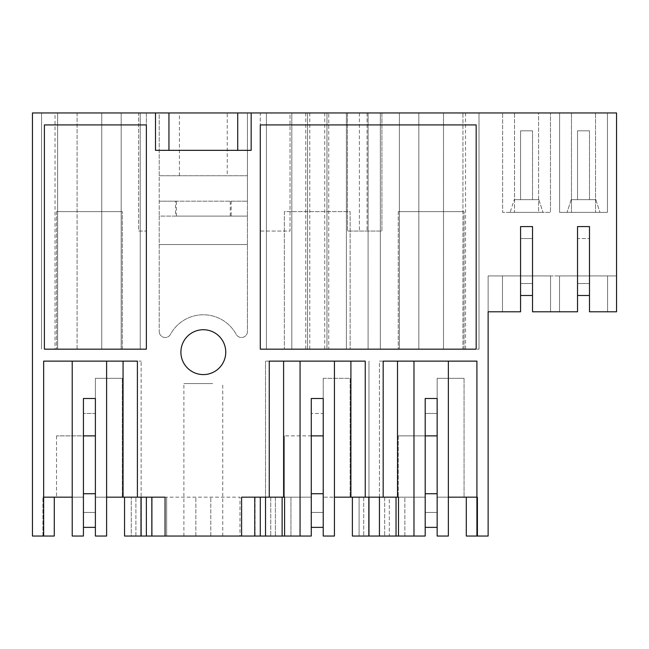 <?xml version="1.0" encoding="UTF-8"?>
<svg xmlns="http://www.w3.org/2000/svg" width="649" height="649" viewBox="0 0 649 649"><rect width="100%" height="100%" fill="white"/><g stroke="black" fill="none" stroke-linecap="round" stroke-linejoin="round"><path stroke-width="0.49" stroke-dasharray="3.25 2.43" d="M83.429 435.877L83.429 497.175L56.52 497.175L83.429 497.175L83.429 435.877L95.387 435.877L95.387 378.318L122.304 378.318L95.387 378.318L95.387 435.877L95.387 398.502L83.429 398.502L95.387 398.502L95.387 413.454L95.387 398.502L83.429 398.502L83.429 435.877L56.52 435.877L83.429 435.877L83.429 536.042L72.217 536.042L83.429 536.042L72.217 536.042L72.217 361.128L106.606 361.128L106.606 536.042L95.387 536.042L106.606 536.042L106.606 361.128L141.133 361.128L43.661 361.128L43.661 497.175L54.281 497.175L42.915 497.175L72.217 497.175L72.217 536.042L72.217 361.128L43.661 361.128L72.217 361.128L72.217 497.175L83.429 497.175L83.429 536.042L83.429 512.426L83.429 527.369L95.387 527.369L95.387 536.042L95.387 505.693L95.387 527.369M83.429 398.502L83.429 512.426L83.429 398.502M95.387 413.454L95.387 512.426L83.429 512.426L95.387 512.426L95.387 413.454L83.429 413.454L95.387 413.454M72.217 497.175L83.429 497.175L83.429 527.369M95.387 435.877L95.387 497.175L95.387 435.877L95.387 497.175L106.606 497.175L95.387 497.175L95.387 505.693L95.387 497.175L122.304 497.175L95.387 497.175L95.387 536.042L106.606 536.042L106.606 497.175L151.898 497.175L151.898 536.042M166.671 536.042L151.598 536.042L151.598 497.175L166.671 497.175L166.671 536.042L166.671 497.175L165.057 497.175L239.984 497.175L239.984 536.042L165.057 536.042L165.057 497.175M72.217 361.128L106.606 361.128L106.606 497.175M43.661 497.175L43.661 361.128L43.661 536.042L54.281 536.042L54.281 497.175M42.915 536.042L54.281 536.042L42.915 536.042L42.915 497.175L42.915 536.042M43.661 536.042L32.45 536.042L32.45 112.958L138.651 112.958L138.651 231.06L146.366 231.06L138.651 231.06L138.651 112.958L146.366 112.958L146.366 231.06L146.366 112.958L159.224 112.958L159.224 331.509L159.224 216.109L247.431 216.109L231.182 216.109L231.182 201.166L175.473 201.166L175.473 216.109L159.224 216.109L159.224 201.166L175.473 201.166M124.543 497.175L124.543 536.042L124.543 497.175L124.543 536.042L300.057 536.042L300.057 497.175L311.269 497.175L311.269 435.877L284.359 435.877L311.269 435.877L311.269 398.502L311.269 413.454L311.269 398.502L323.226 398.502L323.226 497.175L359.108 497.175L359.108 536.042L368.973 536.042L368.973 361.128L368.973 536.042L359.108 536.042L359.108 497.175L368.973 497.175L352.383 497.175L352.383 536.042L379.438 536.042L379.438 361.128L476.918 361.128L448.362 361.128L476.918 361.128L476.918 536.042L488.129 536.042L488.129 275.914L488.129 311.796L488.129 275.914L488.129 311.796L520.571 311.796L520.571 226.574L532.529 226.574L520.571 226.574L532.529 226.574L520.571 226.574L532.529 226.574L520.571 226.574L532.529 226.574L532.529 275.914L577.529 275.914L577.529 226.574L589.487 226.574L577.529 226.574L589.487 226.574L577.529 226.574L589.487 226.574L577.529 226.574L589.487 226.574L589.487 275.914L607.578 275.914L559.519 275.914L607.578 275.914L589.487 275.914L589.487 226.574L589.487 275.914L616.55 275.914L616.55 311.796L616.55 112.958L381.92 112.958L381.92 231.06L347.434 231.06L347.434 112.958L381.92 112.958L381.92 231.06L347.434 231.06L347.434 112.958L290.038 112.958L290.038 231.06L260.29 231.06L260.29 112.958L290.038 112.958L290.038 231.06L260.29 231.06L260.29 112.958L247.431 112.958L247.431 331.509A5.979 5.979 0 0 1 236.195 334.357A37.374 37.374 0 0 0 170.468 334.357A5.979 5.979 0 0 1 159.224 331.509A5.979 5.979 0 0 0 170.468 334.357A37.374 37.374 0 0 1 236.195 334.357A5.979 5.979 0 0 0 247.431 331.509L247.431 201.166L231.182 201.166M282.12 536.042L282.12 497.175L270.755 497.175L270.755 536.042L270.755 497.175L282.12 497.175L282.12 536.042L270.755 536.042L282.12 536.042L282.12 497.175L290.939 497.175L290.939 536.042L290.939 497.175L311.269 497.175L284.359 497.175L284.359 435.877L284.359 497.175L311.269 497.175L311.269 435.877L323.226 435.877L323.226 497.175L334.438 497.175L334.438 361.128L265.522 361.128L334.438 361.128L300.057 361.128L300.057 536.042L300.057 497.175L275.387 497.175L275.387 536.042L265.522 536.042L265.522 361.128L265.522 536.042L265.522 497.175L275.387 497.175L275.387 536.042L265.522 536.042M141.133 536.042L141.133 361.128L141.133 536.042L131.268 536.042L131.268 497.175L131.268 536.042L141.133 536.042L141.133 497.175M616.55 311.796L589.487 311.796L589.487 226.574L589.487 275.914L616.55 275.914L616.55 311.796L616.55 275.914L607.578 275.914L616.55 275.914L607.578 275.914L616.55 275.914L616.55 311.796L616.55 275.914L616.55 311.796L589.487 311.796L607.578 311.796L607.578 275.914L607.578 311.796L589.487 311.796L589.487 275.914L589.487 283.54L577.529 283.54L577.529 226.574L577.529 275.914L559.519 275.914L577.529 275.914L577.529 226.574L577.529 295.498L577.529 283.54L589.487 283.54L577.529 283.54L589.487 283.54L577.529 283.54L577.529 275.914L577.529 311.796L577.529 283.54L589.487 283.54L589.487 295.498L589.487 275.914L589.487 311.796L589.487 295.498L589.487 311.796L607.578 311.796L607.578 275.914L607.578 311.796L615.057 311.796L607.578 311.796L607.578 275.914L607.578 311.796L616.55 311.796M577.529 295.498L577.529 311.796L577.529 295.498L577.529 311.796L577.529 295.498L577.529 311.796L559.519 311.796L559.519 275.914L559.519 311.796L559.519 275.914L559.519 311.796L577.529 311.796L550.547 311.796L550.547 275.914L550.547 311.796L559.519 311.796L532.529 311.796L577.529 311.796L532.529 311.796L577.529 311.796L532.529 311.796L532.529 226.574L532.529 275.914L577.529 275.914L577.529 295.498L577.529 283.54L577.529 295.498L577.529 283.54L577.529 295.498L589.487 295.498L589.487 311.796L607.578 311.796L607.578 275.914L607.578 311.796L607.578 275.914L607.578 311.796L607.578 275.914L607.578 311.796L589.487 311.796L589.487 295.498M180.901 352.156A22.423 22.423 0 0 1 203.332 329.733A22.423 22.423 0 0 1 225.755 352.156A22.423 22.423 0 0 1 203.332 374.587A22.423 22.423 0 0 1 180.901 352.156M210.803 536.042L210.803 497.175L210.803 536.042L241.598 536.042L239.984 536.042L239.984 497.175L151.598 497.175L151.598 536.042L239.984 536.042M195.852 536.042L195.852 497.175L195.852 536.042L165.057 536.042M311.269 435.877L311.269 536.042L300.057 536.042L311.269 536.042L300.057 536.042L300.057 361.128L269.262 361.128L269.262 497.175L284.587 497.175L284.587 536.042M212.645 536.042L183.894 536.042L212.645 536.042M135.901 536.042L135.901 497.175L135.901 536.042M55.027 112.958L140.241 112.958L77.077 112.958L77.077 349.17L140.241 349.17L77.077 349.17L77.077 112.958L57.639 112.958L57.639 349.17L57.639 112.958L41.568 112.958L41.568 349.17L41.568 112.958L55.027 112.958L55.027 349.17M101.747 112.958L101.747 349.17L101.747 112.958M121.176 112.958L121.176 349.17L121.176 112.958M140.241 112.958L140.241 349.17L140.241 112.958M106.606 361.128L137.401 361.128L137.401 497.175M56.52 435.877L56.52 497.175L56.52 435.877M122.304 378.318L122.304 497.175L122.304 378.318M122.304 349.17L56.52 349.17L122.304 349.17L122.304 211.631L122.304 349.17M247.431 112.958L159.224 112.958L159.224 175.749L247.431 175.749L159.224 175.749L159.224 201.166L247.431 201.166L247.431 112.958M559.592 112.958L607.432 112.958L559.592 112.958L571.477 112.958L571.477 212.377L571.477 112.958L607.432 112.958L559.592 112.958L559.592 212.377L607.432 212.377L559.592 212.377L595.547 212.377L595.547 112.958L595.547 212.377L607.432 212.377L559.592 212.377L559.592 112.958M328.743 112.958L266.423 112.958L368.08 112.958L328.743 112.958L328.743 349.17L368.08 349.17L266.423 349.17L328.743 349.17M462.94 112.958L380.338 112.958L479.011 112.958L462.94 112.958L462.94 349.17L380.338 349.17L479.011 349.17L462.94 349.17L462.94 112.958M227.247 112.958L179.408 112.958L227.247 112.958L227.247 175.749L179.408 175.749L227.247 175.749M538.581 112.958L502.634 112.958L538.581 112.958L514.519 112.958L514.519 212.377L538.581 212.377L538.581 112.958L550.474 112.958L502.634 112.958L514.519 112.958L514.519 212.377L502.634 212.377L550.474 212.377L502.634 212.377L502.634 112.958L502.634 212.377L502.634 112.958L502.634 212.377L550.474 212.377L550.474 112.958L550.474 212.377L550.474 112.958L550.474 212.377L538.581 212.377L538.581 112.958M146.366 349.17L44.408 349.17L44.408 124.916L146.366 124.916L146.366 349.17M476.171 349.17L260.29 349.17L260.29 124.916L476.171 124.916L476.171 349.17M374.205 497.175L352.383 497.175L363.74 497.175L352.383 497.175L352.383 536.042L352.383 497.175M398.502 536.042L398.502 497.175L383.178 497.175L383.178 361.128L413.973 361.128L413.973 536.042L413.973 497.175L425.192 497.175L425.192 536.042L413.973 536.042L413.973 497.175L389.311 497.175L389.311 536.042L379.438 536.042L379.438 361.128L448.362 361.128L448.362 536.042L437.15 536.042L448.362 536.042L448.362 361.128L448.362 536.042L437.15 536.042L437.15 497.175L464.059 497.175L437.15 497.175L448.362 497.175L437.15 497.175L437.15 536.042L437.15 378.318L464.059 378.318L437.15 378.318L437.15 512.426L425.192 512.426L425.192 536.042L413.973 536.042L425.192 536.042L425.192 413.454L425.192 512.426L437.15 512.426L437.15 398.502L425.192 398.502L425.192 505.693L425.192 497.175L398.275 497.175L425.192 497.175L413.973 497.175L413.973 361.128L413.973 536.042L384.67 536.042L396.036 536.042L396.036 497.175L396.036 536.042L396.036 497.175L413.973 497.175L413.973 536.042M520.571 295.498L520.571 311.796L520.571 295.498L520.571 311.796L520.571 295.498L520.571 311.796L502.48 311.796L502.48 275.914L488.129 275.914L502.48 275.914L502.48 311.796L498.067 311.796L520.571 311.796L502.48 311.796L502.48 275.914L502.48 311.796L498.067 311.796L520.571 311.796L498.067 311.796L502.48 311.796L502.48 275.914L488.129 275.914L488.129 311.796L488.129 275.914L550.547 275.914L550.547 311.796L550.547 275.914L502.48 275.914L520.571 275.914L520.571 226.574L520.571 311.796L502.48 311.796L502.48 275.914L520.571 275.914L502.48 275.914L520.571 275.914L520.571 283.54L532.529 283.54L532.529 275.914L550.547 275.914L550.547 311.796L550.547 275.914L532.529 275.914L532.529 226.574L532.529 283.54L520.571 283.54L532.529 283.54L520.571 283.54L532.529 283.54L520.571 283.54L520.571 295.498L520.571 283.54L520.571 295.498L520.571 283.54L520.571 295.498L532.529 295.498L532.529 275.914L532.529 295.498M466.298 497.175L466.298 536.042L466.298 497.175L477.664 497.175L477.664 536.042L477.664 497.175L466.298 497.175L466.298 536.042L477.664 536.042L466.298 536.042L476.918 536.042L476.918 497.175L448.362 497.175M367.05 112.958L367.05 231.06L367.05 112.958M479.011 112.958L479.011 349.17L479.011 112.958M465.552 112.958L465.552 349.17M380.338 112.958L380.338 349.17L380.338 112.958M399.403 112.958L399.403 349.17L399.403 112.958M418.832 112.958L418.832 349.17L418.832 112.958M443.502 112.958L443.502 349.17L443.502 112.958M464.059 349.17L398.275 349.17L464.059 349.17L464.059 211.631L464.059 349.17M398.275 435.877L425.192 435.877L425.192 497.175L425.192 435.877L398.275 435.877L398.275 497.175L398.275 435.877M464.059 378.318L464.059 497.175L464.059 378.318M476.918 497.175L476.918 536.042M448.362 361.128L413.973 361.128M379.438 536.042L379.438 497.175L389.311 497.175L389.311 536.042L379.438 536.042L396.036 536.042M404.854 536.042L404.854 497.175L404.854 536.042M396.036 497.175L379.438 497.175M384.67 497.175L384.67 536.042L384.67 497.175M425.192 398.502L437.15 398.502L425.192 398.502L425.192 413.454L425.192 398.502M359.392 112.958L359.392 231.06L359.392 112.958M346.404 112.958L346.404 349.17L346.404 112.958M326.966 112.958L326.966 349.17L326.966 112.958M368.08 112.958L368.08 349.17L368.08 112.958M324.727 112.958L324.727 349.17M309.776 112.958L309.776 349.17M305.76 112.958L305.76 349.17M266.423 112.958L266.423 349.17L266.423 112.958M291.831 112.958L291.831 349.17L291.831 112.958M307.529 112.958L307.529 349.17L307.529 112.958M260.29 497.175L254.757 497.175L254.757 536.042M323.226 435.877L323.226 398.502L323.226 413.454L323.226 398.502L311.269 398.502L323.226 398.502L323.226 378.318L323.226 536.042L334.438 536.042L334.438 361.128L365.241 361.128L365.241 497.175M282.12 497.175L265.522 497.175M300.057 536.042L300.057 361.128M368.973 536.042L368.973 497.175M363.74 497.175L363.74 536.042L363.74 497.175M368.827 497.175L368.827 536.042M323.226 413.454L323.226 536.042L323.226 497.175L323.226 527.369L323.226 512.426L311.269 512.426L311.269 536.042L311.269 413.454L311.269 512.426L323.226 512.426L323.226 413.454L311.269 413.454L323.226 413.454M323.226 378.318L350.136 378.318L350.136 497.175L350.136 378.318L323.226 378.318M334.438 536.042L323.226 536.042L334.438 536.042M334.438 361.128L334.438 497.175M311.269 497.175L311.269 505.693L311.269 497.175M284.359 349.17L350.136 349.17L284.359 349.17L284.359 211.631L350.136 211.631L350.136 349.17L350.136 211.631L284.359 211.631L284.359 349.17M175.473 216.109L231.182 216.109M179.408 175.749L179.408 112.958M237.712 112.958L237.712 150.333L251.171 150.333L251.171 112.958M168.943 112.958L168.943 150.333L237.712 150.333M155.492 112.958L155.492 150.333L168.943 150.333M247.431 244.519L159.224 244.519L247.431 244.519M241.598 536.042L241.598 497.175M255.057 536.042L255.057 497.175L255.057 536.042M212.645 383.551L183.894 383.551L212.645 383.551M607.432 112.958L607.432 212.377L607.432 112.958M559.519 311.796L559.519 275.914L559.519 311.796M567.064 212.377L599.952 212.377L567.064 212.377L599.952 212.377L567.064 212.377L571.193 199.665L595.823 199.665L571.193 199.665L595.823 199.665L571.193 199.665L567.064 212.377M577.529 199.665L589.487 199.665L589.487 130.822L589.487 199.665L589.487 130.822L577.529 130.822L577.529 199.665L589.487 199.665L577.529 199.665L589.487 199.665L589.487 130.822L577.529 130.822L577.529 199.665L577.529 130.822L589.487 130.822L577.529 130.822L577.529 199.665M595.823 199.665L599.952 212.377L595.823 199.665M577.529 238.54L577.529 226.574L577.529 238.54L589.487 238.54L577.529 238.54M550.547 311.796L550.547 275.914L550.547 311.796M498.067 311.796L488.129 311.796M514.235 199.665L538.865 199.665L514.235 199.665L538.865 199.665L514.235 199.665L510.106 212.377L542.994 212.377L510.106 212.377L542.994 212.377L510.106 212.377L514.235 199.665M520.571 199.665L532.529 199.665L532.529 130.822L532.529 199.665L532.529 130.822L520.571 130.822L520.571 199.665L532.529 199.665L520.571 199.665L532.529 199.665L532.529 130.822L520.571 130.822L520.571 199.665L520.571 130.822L532.529 130.822L520.571 130.822L520.571 199.665M488.129 275.914L502.48 275.914L488.129 275.914M538.865 199.665L542.994 212.377L538.865 199.665M502.48 311.796L502.48 275.914L502.48 311.796M56.52 211.631L56.52 349.17L56.52 211.631L122.304 211.631L56.52 211.631M311.269 527.369L323.226 527.369M437.15 413.454L425.192 413.454L437.15 413.454M425.192 527.369L437.15 527.369M425.192 435.877L437.15 435.877M398.275 211.631L398.275 349.17L398.275 211.631L464.059 211.631L398.275 211.631M520.571 238.54L532.529 238.54L520.571 238.54M230.233 216.109L230.233 201.166M176.423 216.109L176.423 201.166M222.761 536.042L222.761 383.551M183.894 536.042L183.894 383.551"/><path stroke-width="0.97" d="M106.606 497.175L165.057 497.175L151.898 497.175L151.898 536.042L124.543 536.042L124.543 497.175M106.606 361.128L106.606 536.042L95.387 536.042L95.387 398.502L83.429 398.502L83.429 536.042L72.217 536.042L72.217 361.128M43.661 497.175L72.217 497.175M168.943 150.333L168.943 112.958L32.45 112.958L32.45 536.042L54.281 536.042L54.281 497.175M140.987 497.175L140.987 536.042L140.987 497.175M334.438 361.128L334.438 536.042L323.226 536.042L323.226 398.502L311.269 398.502L311.269 536.042L260.29 536.042L260.29 497.175L269.262 497.175L269.262 361.128L365.241 361.128L365.241 497.175L383.178 497.175L383.178 361.128L476.918 361.128L476.918 536.042L466.298 536.042L466.298 497.175M254.757 536.042L254.757 497.175L241.598 497.175L241.598 536.042L260.29 536.042M210.803 536.042L239.984 536.042M241.598 536.042L151.898 536.042M166.671 536.042L195.852 536.042M141.133 536.042L141.133 497.175M123.067 497.175L123.067 361.128M137.401 497.175L137.401 361.128L43.661 361.128L43.661 536.042M476.918 536.042L488.129 536.042L488.129 311.796L520.571 311.796L520.571 226.574L532.529 226.574L532.529 311.796L577.529 311.796L577.529 226.574L589.487 226.574L589.487 311.796L616.55 311.796L616.55 112.958L237.712 112.958L237.712 150.333M168.943 112.958L237.712 112.958M146.366 349.17L44.408 349.17L44.408 124.916L146.366 124.916L146.366 349.17M251.171 112.958L251.171 150.333L155.492 150.333L155.492 112.958M165.057 497.175L165.057 536.042M241.598 497.175L284.587 497.175L284.587 536.042M225.755 352.156A22.423 22.423 -0 0 0 203.332 329.733A22.423 22.423 -0 0 0 180.901 352.156A22.423 22.423 -0 0 0 203.332 374.587A22.423 22.423 -0 0 0 225.755 352.156M260.29 349.17L476.171 349.17L476.171 124.916L260.29 124.916L260.29 349.17M374.205 497.175L398.502 497.175L398.502 536.042L368.827 536.042L368.827 497.175M397.512 497.175L397.512 361.128M448.362 361.128L448.362 536.042L437.15 536.042L437.15 398.502L425.192 398.502L425.192 536.042L398.502 536.042M334.438 497.175L365.241 497.175M476.918 497.175L448.362 497.175M368.827 536.042L352.383 536.042L352.383 497.175M413.973 361.128L413.973 536.042M379.438 536.042L379.438 497.175M396.036 536.042L396.036 497.175M283.597 497.175L283.597 361.128M282.12 536.042L282.12 497.175M265.522 536.042L265.522 497.175M300.057 361.128L300.057 536.042M368.973 536.042L368.973 497.175M350.906 497.175L350.906 361.128M488.129 311.796L498.067 311.796M95.387 527.369L83.429 527.369M95.387 493.735L83.429 493.735M323.226 527.369L311.269 527.369M323.226 493.735L311.269 493.735M437.15 527.369L425.192 527.369M437.15 493.735L425.192 493.735M532.529 295.498L520.571 295.498M589.487 295.498L577.529 295.498M83.429 435.877L95.387 435.877M425.192 435.877L437.15 435.877M311.269 435.877L323.226 435.877M146.366 497.175L146.366 536.042"/></g></svg>
